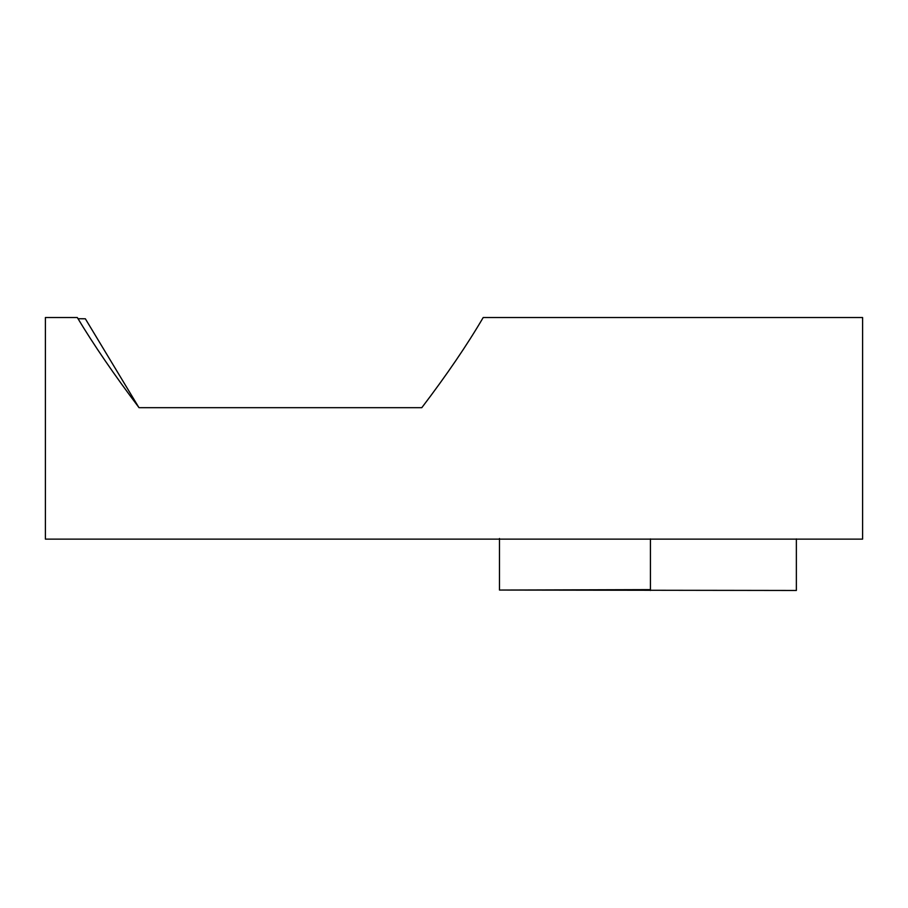 <?xml version="1.0" encoding="UTF-8"?>
<svg xmlns="http://www.w3.org/2000/svg" width="908" height="908" viewBox="0 0 908 908"><rect width="100%" height="100%" fill="white"/><g stroke="black" fill="none" stroke-linecap="round" stroke-linejoin="round"><path stroke-width="1.36" d="M45.4 539.125L862.6 539.125L862.6 317.528L483.204 317.528C467.132 344.961 446.668 375.004 421.8 407.681L139.037 407.681C114.215 374.8 93.638 344.745 77.305 317.528L45.4 317.528L45.4 539.125M138.856 407.476L85.341 318.765L78.054 318.742M796.361 538.921L796.361 590.472L499.479 590.052L650.423 589.633M650.423 538.921L650.423 590.472M499.479 538.501L499.479 590.052"/></g></svg>
